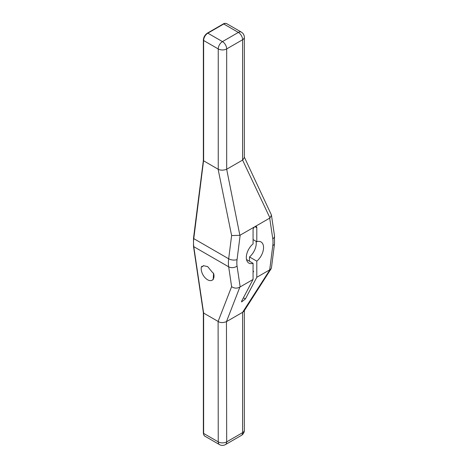 <?xml version="1.0" encoding="UTF-8"?>
<svg xmlns="http://www.w3.org/2000/svg" width="468" height="468" viewBox="0 0 468 468"><rect width="100%" height="100%" fill="white"/><g stroke="black" fill="none" stroke-linecap="round" stroke-linejoin="round"><path stroke-width="0.7" d="M204.867 436.164C204.188 435.983 203.691 434.947 203.358 433.058A0.918 0.532 0 0 0 203.627 433.432A5.967 3.446 -60 0 0 204.867 436.164L219.474 444.6A5.967 5.967 0 0 0 225.447 444.6A5.967 3.446 -120 0 0 226.682 441.868L226.448 321.651L239.868 287.083L253.065 279.454L253.065 263.314A12.191 7.038 -60 0 1 248.836 263.075A12.191 7.038 -60 0 1 246.654 254.51A12.191 7.038 -60 0 1 253.065 243.875L253.065 229.882A2.638 1.527 -60 0 1 254.738 226.769L255.13 226.547A2.638 1.527 -60 0 1 256.253 226.512A2.638 1.527 -60 0 1 256.797 227.723L256.797 241.722A12.191 7.038 -60 0 1 261.027 241.956A12.191 7.038 -60 0 1 263.209 250.526A12.191 7.038 -60 0 1 256.797 261.156L249.497 256.938L249.497 261.249M253.065 279.454L241.669 301.1L241.599 301.954L245.402 298.947L256.797 277.296L269.708 269.849L272.797 245.46A25.576 14.765 120 0 0 272.797 238.943L269.708 218.129L255.13 226.547M253.065 263.314L246.519 259.529M240.16 235.188L237.065 259.576A5.967 2.866 -172.8 0 1 228.676 258.786L231.619 235.562L239.868 235.322L254.738 226.769M256.797 277.296L256.797 261.156M239.868 287.083C237.054 288.592 234.304 288.446 231.619 286.644L228.676 266.818A5.967 3.943 171.6 0 0 237.065 266.087L240.16 286.907M272.797 245.46A5.967 2.866 7.2 0 0 274.5 243.775L271.446 267.854L271.13 268.731L269.708 269.849M269.977 269.703L242.594 312.32L242.594 432.684L226.682 441.868A5.967 3.446 0 0 1 218.24 441.868L218.111 321.434L231.619 286.644M226.682 321.51L242.594 312.32M226.448 321.651C223.037 322.914 220.299 322.861 218.24 321.498M219.474 444.6A5.967 3.446 -60 0 1 218.24 441.868L203.627 433.432L203.627 312.261L203.627 313.074L218.111 321.434M212.115 280.221A9.044 5.224 -120 0 1 204.112 276.582A9.044 5.224 -120 0 1 201.609 266.315L202.451 266.801L203.352 265.666L207.652 266.579L212.729 272.733L213.572 273.218L213.186 279.607L212.115 280.221A9.044 5.224 -120 0 0 213.572 273.218M242.816 312.203L243.998 311.185L271.13 268.731M244.343 310.641L244.343 430.244A5.967 3.446 180 0 1 242.594 432.684A5.967 3.446 -120 0 1 241.359 435.415L225.447 444.6M253.065 271.054L253.615 271.37L253.065 272.411M203.475 265.596A7.944 4.586 -120 0 0 202.451 266.801M256.797 241.722L253.065 239.563M249.497 256.938A12.191 7.038 120 0 0 256.043 241.283M203.627 313.074L193.77 246.665A31.549 18.217 -60 0 1 193.77 238.633L203.627 160.15L203.627 160.84L218.24 169.287L218.24 48.918A5.967 3.446 0 0 0 226.682 48.918L242.594 39.733L242.594 160.091L226.682 169.276L226.682 48.918A5.967 3.446 60 0 0 222.464 41.605L238.37 32.421A5.967 3.446 60 0 1 242.594 39.733A5.967 3.446 180 0 0 244.343 37.294A5.967 5.967 0 0 0 241.359 32.128A5.967 3.446 -60 0 0 238.37 32.421L223.762 23.985A5.967 3.446 -60 0 1 226.746 23.687L241.359 32.128M242.594 160.091L269.977 217.936L271.446 215.186L271.305 214.724L244.343 157.149M239.868 235.322L226.682 169.276M226.448 169.393C223.037 170.451 220.299 170.416 218.24 169.287M203.627 160.84L203.627 40.482L218.24 48.918A5.967 3.446 -60 0 1 222.464 41.605L207.85 33.169L223.762 23.985A0.918 0.532 60 0 0 223.3 23.938C224.119 23.277 225.266 23.195 226.746 23.687M242.816 159.945L244.343 157.535L244.343 37.294M254.925 226.641L256.797 227.723M237.065 259.576A25.576 14.765 120 0 0 237.065 266.087M203.364 312.741L193.5 246.314A0.918 0.608 -8.4 0 0 193.77 246.665L228.676 266.818A31.549 18.217 120 0 1 228.676 258.786L193.77 238.633A0.918 0.439 7.2 0 1 193.5 238.265L203.358 160.465M243.407 297.794L245.402 298.947M203.358 160.495L203.358 40.108A0.918 0.532 0 0 0 203.627 40.482A5.967 3.446 -60 0 1 207.85 33.169A0.918 0.532 60 0 0 207.388 33.129L223.3 23.938M272.797 238.943A5.967 3.943 -8.4 0 0 274.482 235.632L271.446 215.186M231.619 235.562L218.111 169.205M203.358 433.058L203.358 312.706M193.5 246.314L193.5 238.265M203.358 40.108C203.58 37.13 204.925 34.807 207.388 33.129M274.5 243.775L274.482 235.632M241.359 435.415A5.967 5.967 0 0 0 244.343 430.244"/></g></svg>
